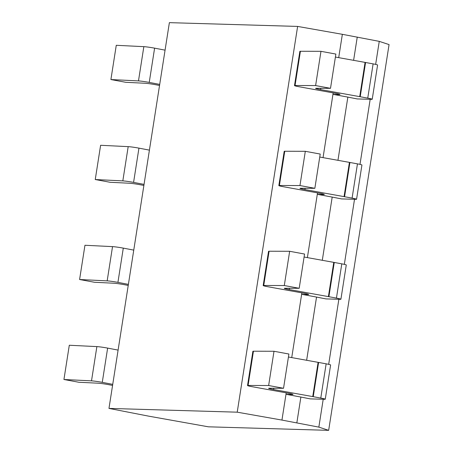 <?xml version="1.0" encoding="UTF-8"?>
<svg xmlns="http://www.w3.org/2000/svg" width="453" height="453" viewBox="0 0 453 453"><rect width="100%" height="100%" fill="white"/><g stroke="black" fill="none" stroke-linecap="round" stroke-linejoin="round"><path stroke-width="0.68" d="M328.657 430.35L389.065 44.592L379.257 41.365L342.355 34.315L297.627 26.421L169.377 22.65L108.969 408.408L148.72 416.16L208.357 426.811L328.657 430.35L318.85 427.122L281.947 420.078L237.219 412.179L108.969 408.408M379.257 41.365L375.65 64.4M370.18 99.309L359.993 164.382M354.523 199.292L344.337 264.365M338.867 299.274L328.68 364.348M323.21 399.257L318.85 427.122M247.525 385.543L252.887 351.296A7.984 0.476 8.9 0 1 253.442 351.211L274.003 351.268L268.64 385.514L248.08 385.458A7.984 0.476 -171.1 0 0 247.525 385.543A7.984 0.476 -171.1 0 0 252.502 386.771L288.034 393.17A7.984 0.476 8.9 0 1 293.012 394.393A7.984 0.476 8.9 0 1 292.236 394.478L285.985 394.291L281.947 420.078M320.781 398.079L326.143 363.833A7.984 0.476 8.9 0 1 330.616 364.971L325.254 399.212A7.984 0.476 -171.1 0 0 320.781 398.079L313.244 396.681L318.606 362.44A7.984 0.476 -171.1 0 0 318.102 362.343L288.436 357.004M326.143 363.833L318.606 362.44M313.244 396.681A7.984 0.476 8.9 0 0 312.74 396.59L273.618 389.546A7.984 0.476 8.9 0 1 268.64 388.317A7.984 0.476 8.9 0 1 269.195 388.232L283.538 388.272L288.901 354.025L274.003 351.268M118.103 350.101L107.633 348.102A7.984 0.476 8.9 0 0 96.874 346.607L69.298 345.248L63.935 379.495L78.833 382.253L98.069 383.198A7.984 0.476 8.9 0 1 108.828 384.699L112.571 385.412M283.538 388.272L268.64 385.514M296.845 422.836L300.883 397.055L310.243 398.878L324.478 399.297A7.984 0.476 -171.1 0 0 325.254 399.212M357.253 37.072L353.612 60.334M289.478 288.261L289.274 289.563L328.397 296.607A7.984 0.476 8.9 0 1 328.901 296.704L336.437 298.097A7.984 0.476 -171.1 0 1 340.911 299.229A7.984 0.476 -171.1 0 1 340.135 299.314L325.9 298.895L316.539 297.072L306.641 360.282M305.135 188.278L304.931 189.581L344.054 196.625A7.984 0.476 8.9 0 1 344.557 196.721L352.094 198.114A7.984 0.476 -171.1 0 1 356.568 199.246A7.984 0.476 -171.1 0 1 355.792 199.331L341.556 198.912L332.196 197.089L322.298 260.299M320.792 88.295L320.588 89.598L359.71 96.642A7.984 0.476 8.9 0 1 360.214 96.738L367.751 98.131A7.984 0.476 -171.1 0 1 372.224 99.264A7.984 0.476 -171.1 0 1 371.449 99.349L357.213 98.93L347.853 97.106L337.955 160.317M316.539 297.072L301.641 294.308L291.732 357.598M300.883 397.055L285.985 394.291L286.211 392.842M332.196 197.089L317.298 194.326L307.389 257.615M342.355 34.315L338.702 57.65M347.853 97.106L332.955 94.343L323.046 157.633M333.182 92.893L332.955 94.343L339.206 94.53A7.984 0.476 8.9 0 0 339.982 94.445A7.984 0.476 8.9 0 0 335.005 93.222L299.473 86.823A7.984 0.476 -171.1 0 1 294.495 85.594L299.858 51.348A7.984 0.476 8.9 0 1 300.413 51.263L320.973 51.319L315.611 85.566L295.05 85.509A7.984 0.476 -171.1 0 0 294.495 85.594M317.525 192.876L317.298 194.326L323.55 194.513A7.984 0.476 8.9 0 0 324.325 194.428A7.984 0.476 8.9 0 0 319.348 193.204L283.816 186.806A7.984 0.476 -171.1 0 1 278.838 185.577L284.201 151.33A7.984 0.476 8.9 0 1 284.756 151.245L305.316 151.302L299.954 185.549L279.393 185.492A7.984 0.476 -171.1 0 0 278.838 185.577M301.868 292.859L301.641 294.308L307.893 294.495A7.984 0.476 8.9 0 0 308.669 294.41A7.984 0.476 8.9 0 0 303.691 293.187L268.159 286.789A7.984 0.476 -171.1 0 1 263.182 285.56L268.544 251.313A7.984 0.476 8.9 0 1 269.099 251.228L289.66 251.285L284.297 285.532L263.737 285.475A7.984 0.476 -171.1 0 0 263.182 285.56M297.627 26.421L237.219 412.179M367.751 98.131L373.113 63.884A7.984 0.476 8.9 0 1 377.587 65.022L372.224 99.264M373.113 63.884L365.577 62.491A7.984 0.476 -171.1 0 0 365.073 62.395L335.407 57.055M320.588 89.598A7.984 0.476 8.9 0 1 315.611 88.369A7.984 0.476 8.9 0 1 316.166 88.284L330.509 88.324L335.871 54.077L320.973 51.319M165.073 50.153L154.603 48.154A7.984 0.476 8.9 0 0 143.844 46.659L116.268 45.3L110.906 79.547L125.804 82.304L145.039 83.25A7.984 0.476 8.9 0 1 155.798 84.751L159.541 85.464M330.509 88.324L315.611 85.566M159.711 84.4L149.241 82.401A7.984 0.476 -171.1 0 0 138.482 80.906L110.906 79.547M112.735 384.348L102.27 382.349A7.984 0.476 -171.1 0 0 91.512 380.854L63.935 379.495M336.437 298.097L341.8 263.85A7.984 0.476 8.9 0 1 346.273 264.988L340.911 299.229M341.8 263.85L334.263 262.457A7.984 0.476 -171.1 0 0 333.759 262.361L304.093 257.021M289.274 289.563A7.984 0.476 8.9 0 1 284.297 288.334A7.984 0.476 8.9 0 1 284.852 288.25L299.195 288.289L304.558 254.042L289.66 251.285M133.76 250.118L123.29 248.119A7.984 0.476 8.9 0 0 112.531 246.625L84.954 245.266L79.592 279.512L94.49 282.27L113.726 283.216A7.984 0.476 8.9 0 1 124.484 284.716L128.227 285.43M299.195 288.289L284.297 285.532M128.392 284.365L117.927 282.366A7.984 0.476 -171.1 0 0 107.168 280.871L79.592 279.512M352.094 198.114L357.457 163.867A7.984 0.476 8.9 0 1 361.93 165.005L356.568 199.246M357.457 163.867L349.92 162.474A7.984 0.476 -171.1 0 0 349.416 162.378L319.75 157.038M304.931 189.581A7.984 0.476 8.9 0 1 299.954 188.352A7.984 0.476 8.9 0 1 300.509 188.267L314.852 188.306L320.214 154.06L305.316 151.302M149.416 150.136L138.946 148.137A7.984 0.476 8.9 0 0 128.188 146.642L100.611 145.283L95.249 179.53L110.147 182.287L129.382 183.233A7.984 0.476 8.9 0 1 140.141 184.733L143.884 185.447M314.852 188.306L299.954 185.549M144.048 184.382L133.584 182.383A7.984 0.476 -171.1 0 0 122.825 180.889L95.249 179.53M248.08 385.458L253.442 351.211M273.822 388.244L273.618 389.546M312.74 396.59L318.102 362.343M339.269 94.133L339.206 94.53M295.05 85.509L300.413 51.263M359.71 96.642L365.073 62.395M360.214 96.738L365.577 62.491M138.482 80.906L143.844 46.659M149.241 82.401L154.603 48.154M292.298 394.082L292.236 394.478M91.512 380.854L96.874 346.607M102.27 382.349L107.633 348.102M307.955 294.099L307.893 294.495M263.737 285.475L269.099 251.228M328.397 296.607L333.759 262.361M328.901 296.704L334.263 262.457M107.168 280.871L112.531 246.625M117.927 282.366L123.29 248.119M323.612 194.116L323.55 194.513M279.393 185.492L284.756 151.245M344.054 196.625L349.416 162.378M344.557 196.721L349.92 162.474M122.825 180.889L128.188 146.642M133.584 182.383L138.946 148.137"/></g></svg>
